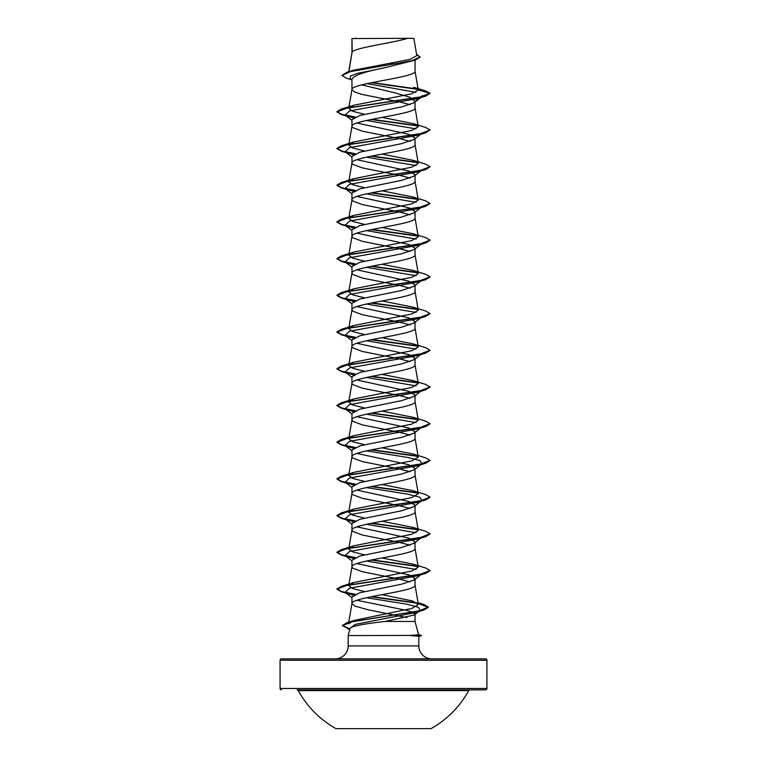 <?xml version="1.0" encoding="UTF-8"?>
<svg xmlns="http://www.w3.org/2000/svg" width="767" height="767" viewBox="0 0 767 767"><rect width="100%" height="100%" fill="white"/><g stroke="black" fill="none" stroke-linecap="round" stroke-linejoin="round"><path stroke-width="1.15" d="M335.994 728.65L431.006 728.65A97.208 97.208 0 0 0 468.733 690.597L298.267 690.597A97.208 97.208 0 0 0 335.994 728.65M485.521 658.843L281.479 658.843L485.521 658.843A1.4 1.4 0 0 1 486.92 660.243L486.92 688.469A1.4 1.4 0 0 1 485.521 689.869L297.05 689.869A1.4 1.4 0 0 1 298.267 690.597M485.521 689.869L469.95 689.869A1.4 1.4 0 0 0 468.733 690.597M281.479 689.869A1.4 1.4 0 0 1 280.08 688.469L486.92 688.469M418.59 634.692L421.323 635.421L410.853 635.421L418.6 634.731L415.043 621.452L385.235 621.452C364.603 623.734 352.925 625.949 350.174 628.096L348.17 635.575L410.853 635.421M281.479 658.843A1.4 1.4 0 0 0 280.08 660.243L280.08 688.469M431.754 658.843A12.924 12.924 0 0 1 418.83 645.919L348.17 645.919A12.924 12.924 0 0 1 335.246 658.843M348.17 635.575L348.17 645.919M411.122 635.575L418.83 636.361L418.83 645.919M352.206 38.542L407.373 38.35C393.327 42.952 354.833 47.544 352.206 52.146L351.957 38.542L351.957 52.789M348.889 71.638L351.957 52.885M351.42 79.71L346.435 78.167L341.929 75.434L350.423 71.609L415.235 60.123L383.5 68.042C364.335 71.753 353.817 75.454 351.957 79.145L351.957 89.499M415.043 60.19L415.043 71.235C416.989 77.362 350.011 83.478 351.957 89.595L354.69 92.04L362.398 94.494L399.271 101.829L410.115 104.638M361.746 84.859L395.916 93.104L409.789 97.208L415.043 101.33L414.142 102.72L401.515 106.958L359.924 115.443L351.957 119.69L351.957 126.306L352.647 127.533L362.398 131.205L399.271 138.549L410.105 141.349M353.347 117.955L345.179 115.06L349.503 110.937L417.584 98.559L421.812 96.709L422.54 95.578L415.043 101.33L415.043 107.955C416.989 114.072 350.011 120.189 351.957 126.306L348.726 145.021L354.038 141.914L411.726 130.476L418.255 126.66L412.972 123.554L382.024 117.399M356.895 122.998L408.725 134.283L415.043 138.05L414.132 139.431L401.515 143.669L359.915 152.163L351.957 156.401L351.957 163.016L352.647 164.243L362.398 167.915L399.271 175.26L410.115 178.069M415.043 138.05L415.043 144.666C416.989 150.783 350.011 156.899 351.957 163.016L348.726 181.721L354.038 178.625L411.716 167.196L418.264 163.371L412.943 160.265L382.024 154.119M356.895 159.709L408.715 170.993L415.043 174.761L414.142 176.142L401.457 180.398L359.915 188.874L351.957 193.111L351.957 199.736L352.647 200.954L362.398 204.626L399.271 211.97L410.115 214.779M415.043 174.761L415.043 181.376C416.989 187.493 350.011 193.61 351.957 199.736L348.726 218.442L354.066 215.335L411.726 203.907L418.274 200.091L412.972 196.985L382.024 190.83M356.895 196.419L408.706 207.704L415.043 211.471L414.142 212.852L401.524 217.09L359.934 225.584L351.957 229.832L351.957 236.447L352.647 237.665L362.398 241.337L399.271 248.681L410.105 251.49M415.043 211.471L415.043 218.087C416.989 224.204 350.011 230.33 351.957 236.447L348.726 255.152L354.038 252.055L411.706 240.617L418.264 236.802L412.962 233.695L382.024 227.54M356.895 233.13L408.725 244.424L415.043 248.182L414.132 249.572L401.515 253.81L359.905 262.295L351.957 266.542L351.957 273.157L352.647 274.385L362.398 278.057L399.271 285.391L410.105 288.2M415.043 248.182L415.043 254.797C416.989 260.924 350.011 267.041 351.957 273.157L348.726 291.863M356.895 269.84L408.715 281.134L415.043 284.893L414.142 286.283L401.467 290.53L359.915 299.015L351.957 303.253L351.957 309.868L352.647 311.095L362.398 314.767L399.271 322.111L410.115 324.911M415.043 284.893L415.043 291.518C416.989 297.634 350.011 303.751 351.957 309.868L348.726 328.583L354.057 325.476L411.716 314.039L418.264 310.223L412.962 307.116L382.024 300.971M356.885 306.56L408.706 317.845L415.043 321.613L414.142 322.993L401.515 327.231L359.934 335.716L351.957 339.963L351.957 346.579L352.647 347.806L362.398 351.478L399.271 358.822L410.105 361.631M415.043 321.613L415.043 328.228C416.989 334.345 350.011 340.462 351.957 346.579L348.726 365.293L354.028 362.187L411.716 350.749L418.245 346.933L412.962 343.837L382.024 337.681M356.895 343.271L408.725 354.565L415.043 358.323L414.132 359.713L401.515 363.942L359.905 372.436L351.957 376.674L351.957 383.299L352.647 384.516L362.398 388.188L399.271 395.532L410.105 398.341M415.043 358.323L415.043 364.939C416.989 371.055 350.011 377.172 351.957 383.299L348.726 402.004L354.038 398.907L411.735 387.46L418.264 383.653L412.943 380.547L382.024 374.392M356.895 379.981L408.715 391.275L415.043 395.034L414.142 396.414L401.486 400.662L359.915 409.147L351.957 413.394L351.957 420.009L352.647 421.236L362.398 424.899L399.271 432.243L410.115 435.052M415.043 395.034L415.043 401.649C416.989 407.766 350.011 413.892 351.957 420.009L348.726 438.724L354.047 435.618L411.716 424.17L418.255 420.364L412.972 417.258L382.024 411.102M356.895 416.692L408.715 427.986L415.043 431.744L414.142 433.134L401.486 437.382L359.924 445.857L351.957 450.104L351.957 456.72L352.647 457.947L362.398 461.619L399.271 468.953L410.105 471.763M415.043 431.744L415.043 438.36C416.989 444.486 350.011 450.603 351.957 456.72L348.726 475.435L354.018 472.328L411.726 460.89L418.236 457.074L412.953 453.968L382.024 447.813M356.885 453.412L408.715 464.697L415.043 468.455L414.142 469.845L401.524 474.083L359.915 482.577L351.957 486.815L351.957 493.43L352.647 494.657L362.398 498.329L399.271 505.674L410.105 508.473M415.043 468.455L415.043 475.08C416.989 481.197 350.011 487.313 351.957 493.43L348.726 512.145L354.038 509.039L411.735 497.601L418.264 493.785L412.943 490.679L382.024 484.533M356.895 490.123L408.715 501.417L415.043 505.175L414.132 506.556L401.496 510.803L359.905 519.288L351.957 523.525L351.957 530.15L352.647 531.368L362.398 535.04L399.271 542.384L410.105 545.193M415.043 505.175L415.043 511.79C416.989 517.907 350.011 524.024 351.957 530.15L348.726 548.856L354.038 545.749L411.726 534.311L418.245 530.496L412.982 527.399L382.024 521.244M356.885 526.833L408.715 538.118L415.043 541.886L414.142 543.266L401.477 547.513L359.924 555.998L351.957 560.246L351.957 566.861L352.647 568.079L362.398 571.751L399.271 579.095L410.115 581.904M415.043 541.886L415.043 548.501C416.989 554.618 350.011 560.744 351.957 566.861L348.726 585.566L354.028 582.46L411.726 571.022L418.245 567.216L412.943 564.109L382.024 557.954M356.885 563.544L408.706 574.828L415.043 578.596L414.142 579.986L401.524 584.224L359.915 592.709L351.957 596.956L351.957 603.571L354.69 606.016L367.729 609.688L406.836 617.617M415.043 578.596L415.043 585.211C416.989 591.338 350.011 597.455 351.957 603.571L348.467 623.811M390.269 63.325L394.219 64.083M356.895 600.254L408.696 610.8L415.043 613.974L415.043 621.452M341.929 75.434L346.933 72.223L353.414 70.257L410.192 59.347L416.817 55.627L413.844 38.35L407.373 38.35M415.043 613.974L414.381 614.971L385.235 621.452M415.848 92.318L367.077 83.613M351.957 80.142L350.212 78.752L350.423 76.077L357.326 73.402L383.5 68.042M418.025 89.442L371.305 82.74M415.235 60.123L420.076 57.113L416.577 54.217M417.584 98.559L425.647 96.134L430.038 93.267L425.484 90.842L413.614 87.275L418.274 89.96L415.024 71.053M417.641 89.058L372.196 82.558M346.933 72.223L412.224 60.66L420.076 56.806M364.536 114.283L352.686 111.292L348.745 108.31L354.057 105.194L341.363 109.058L419.808 97.217L430.038 93.267L418.274 89.96M348.486 623.811L354.249 620.398L411.927 608.404L418.351 604.406L412.56 600.983L382.024 594.665M364.536 591.549L352.715 588.557L348.745 585.566M364.546 554.829L352.705 551.847L348.726 548.856M364.536 518.118L352.686 515.127L348.745 512.145M364.536 481.408L352.715 478.426L348.736 475.435M364.536 444.697L352.676 441.706L348.726 438.714M364.536 407.986L352.705 404.995L348.745 402.004M364.526 371.266L352.686 368.275L348.736 365.293M364.536 334.556L352.695 331.574L348.736 328.583M364.536 297.845L352.695 294.854L348.764 291.872L354.047 288.766L411.735 277.328L418.264 273.512L412.962 270.406L382.024 264.251M364.536 261.135L352.715 258.143L348.736 255.152M364.536 224.415L352.695 221.433L348.745 218.442M364.536 187.704L352.695 184.713L348.764 181.731M364.536 150.994L352.715 148.012L348.726 145.021M354.057 105.194L411.294 93.89L418.283 90.113M366.425 120.467L416.126 128.894M421.821 133.42L417.574 135.27L349.493 147.648L345.188 151.78L353.357 154.675M366.425 157.187L416.126 165.614M421.821 170.13L417.584 171.981L349.503 184.358L345.179 188.49L353.357 191.386M366.425 193.898L416.126 202.325M421.812 206.85L417.574 208.701L349.493 221.078L345.188 225.201L353.357 228.096M366.425 230.608L416.126 239.036M421.821 243.551L417.584 245.402L349.503 257.789L345.179 261.911L353.357 264.807M366.425 267.319L416.126 275.746M414.151 286.292L421.812 280.271L417.574 282.122L349.493 294.499L345.188 298.622L353.357 301.527M366.425 304.029L416.117 312.457M421.821 316.982L417.584 318.832L349.493 331.21L345.179 335.342L353.347 338.237M366.425 340.749L416.126 349.177M414.142 359.723L421.812 353.692L417.584 355.543L349.503 367.92L345.179 372.053L353.357 374.948M366.425 377.46L416.117 385.878M414.151 396.424L421.821 390.403L417.584 392.253L349.493 404.64L345.188 408.763L353.357 411.658M366.425 414.17L416.117 422.598M414.142 433.144L421.812 427.123L417.584 428.974L349.503 441.351L345.179 445.474L353.347 448.369M366.425 450.881L407.287 457.362L420.019 460.593L421.821 463.834L417.584 465.684L349.493 478.062L345.188 482.194L353.357 485.089M366.425 487.601L407.296 494.073L420.019 497.304L421.812 500.544L417.584 502.395L349.503 514.772L345.179 518.895L353.357 521.8M366.425 524.312L416.117 532.729M414.151 543.276L421.821 537.255L417.574 539.105L349.493 551.492L345.188 555.615L353.357 558.51M366.425 561.022L416.126 569.45M414.142 579.996L421.821 573.965L417.584 575.816L349.503 588.203L345.179 592.325L353.347 595.221M366.425 597.733L406.587 604.147L418.6 607.359L420.048 610.561L415.484 612.545L355.255 624.396L350.116 628.346M425.647 96.134L347.192 107.984L336.962 111.934L341.363 114.494L354.766 117.217M370.979 119.518L417.881 125.961M412.972 123.554L425.637 127.418L430.038 129.978L425.637 132.844L347.202 144.695L336.962 148.635L341.363 151.204L354.776 153.927M370.979 156.228L417.91 162.681M430.019 166.842L425.647 169.555L347.192 181.405L336.962 185.355L341.363 187.915L354.766 190.647M370.979 192.939L417.9 199.391M430.019 203.552L425.637 206.275L347.202 218.116L336.962 222.066L341.353 224.626L354.766 227.358M370.979 229.649L417.9 236.102M430.019 240.272L425.637 242.986L347.192 254.826L336.962 258.776L341.363 261.336L354.766 264.069M370.979 266.37L417.91 272.822M430.019 276.983L425.637 279.696L347.192 291.546L336.962 295.487L341.353 298.047L354.776 300.779M370.979 303.08L417.89 309.532M430.019 313.693L425.637 316.407L347.192 328.257L336.962 332.207L341.363 334.767L354.766 337.49M370.979 339.791L417.881 346.243M430.019 350.404L425.647 353.117L347.192 364.967L336.962 368.917L341.353 371.477L354.766 374.21M370.979 376.501L417.91 382.954M430.019 387.124L425.637 389.837L347.202 401.678L336.962 405.628L341.363 408.188L354.766 410.92M370.979 413.212L417.871 419.664M430.019 423.835L425.647 426.548L347.183 438.398L336.962 442.348L341.363 444.898L354.766 447.631M370.979 449.932L417.881 456.375M430.019 460.545L425.637 463.258L347.202 475.109L336.962 479.049L341.363 481.618L354.766 484.341M370.979 486.642L417.9 493.095M430.019 497.256L425.647 499.969L347.192 511.819L336.962 515.769L341.363 518.329L354.766 521.061M370.979 523.353L417.871 529.796M430.019 533.966L425.637 536.689L347.202 548.53L336.962 552.48L341.353 555.04L354.766 557.772M370.979 560.063L417.89 566.516M430.019 570.686L425.647 573.39L347.192 585.24L336.962 589.19L341.363 591.75L354.757 594.483M370.979 596.774L417.593 603.293M418.188 603.418L428.312 607.387L423.643 610.091L351.411 621.826L342.418 625.738L349.848 629.323M341.363 109.058L336.962 111.627L341.794 114.312L355.274 116.996M371.899 119.326L417.478 125.587M430.038 129.978L419.808 133.928L341.353 145.778L336.962 148.328L341.794 151.022L355.294 153.707M371.899 156.046L417.497 162.297M412.943 160.265L425.647 164.128L430.038 166.688L419.798 170.638L341.363 182.488L336.962 185.048L341.794 187.733L355.284 190.417M371.899 192.757L417.488 199.008M412.972 196.985L425.637 200.839L430.038 203.399L419.808 207.349L341.353 219.199L336.962 221.759L341.794 224.443L355.284 227.128M371.899 229.467L417.488 235.728M412.962 233.695L425.637 237.559L430.038 240.119L419.798 244.069L341.363 255.91L336.962 258.469L341.794 261.163L355.284 263.848M371.899 266.178L417.497 272.438M412.962 270.406L425.637 274.27L430.038 276.829L419.808 280.78L341.353 292.63L336.962 295.19L341.794 297.874L355.284 300.559M371.899 302.888L417.478 309.149M412.962 307.116L425.637 310.98L430.038 313.54L419.798 317.49L341.363 329.34L336.962 331.9L341.794 334.585L355.274 337.269M371.899 339.608L417.488 345.859M412.962 343.827L425.647 347.691L430.038 350.251L419.817 354.201L341.353 366.051L336.962 368.611L341.794 371.295L355.284 373.98M371.899 376.319L417.497 382.57M412.943 380.537L425.637 384.401L430.038 386.971L419.798 390.921L341.363 402.761L336.962 405.321L341.794 408.006L355.284 410.7M371.899 413.029L417.459 419.281M412.972 417.258L425.647 421.121L430.038 423.681L419.808 427.631L341.363 439.472L336.962 442.041L341.794 444.726L355.274 447.41M371.899 449.74L417.488 456.001M412.953 453.968L425.637 457.832L430.038 460.392L419.808 464.342L341.363 476.182L336.962 478.742L341.794 481.436L355.284 484.121M371.899 486.451L417.488 492.711M412.943 490.679L425.647 494.542L430.038 497.102L419.808 501.052L341.363 512.902L336.962 515.462L341.794 518.147L355.284 520.831M371.899 523.171L417.459 529.422M412.972 527.399L425.637 531.253L430.038 533.813L419.808 537.763L341.353 549.613L336.962 552.173L341.794 554.857L355.284 557.542M371.899 559.881L417.497 566.142M412.943 564.1L425.647 567.973L430.038 570.533L419.798 574.483L341.363 586.324L336.962 588.883L341.794 591.568L355.274 594.252M371.899 596.592L417.008 602.872M418.063 602.709L423.95 604.501L428.312 607.081L418.849 610.973L347.02 622.651L342.418 625.431L349.925 629.036M356.847 38.35L351.957 38.542M411.122 635.728L421.323 635.421M486.92 660.243L280.08 660.243M418.351 604.406L415.024 585.029M418.274 567.206L415.024 548.319M418.274 530.496L415.024 511.608M418.274 493.785L415.024 474.888M418.274 457.074L415.024 438.178M418.274 420.364L415.024 401.467M418.274 383.653L415.024 364.756M418.274 346.933L415.024 328.046M418.274 310.223L415.024 291.326M418.274 273.512L415.024 254.615M418.274 236.802L415.024 217.905M418.274 200.091L415.024 181.194M418.274 163.371L415.024 144.474M418.274 126.66L415.024 107.764M348.726 108.3L351.976 89.413M348.717 71.686L351.976 52.693M349.829 629.391L347.403 628.652M349.416 116.91L341.363 114.494M417.574 135.27L425.637 132.844M349.416 153.63L341.363 151.204M417.584 171.981L425.647 169.555M349.416 190.341L341.363 187.915M417.574 208.701L425.637 206.275M349.416 227.051L341.353 224.626M417.584 245.402L425.637 242.986M349.416 263.762L341.363 261.336M417.574 282.122L425.637 279.696M349.416 300.472L341.353 298.047M417.584 318.832L425.637 316.407M349.426 337.192L341.363 334.767M417.584 355.543L425.647 353.117M349.416 373.903L341.353 371.477M417.584 392.253L425.637 389.837M349.426 410.613L341.363 408.188M417.584 428.974L425.647 426.548M349.416 447.324L341.363 444.898M417.584 465.684L425.637 463.258M349.426 484.044L341.363 481.618M417.584 502.395L425.647 499.969M349.416 520.755L341.363 518.329M417.574 539.105L425.637 536.689M349.416 557.465L341.353 555.04M417.584 575.816L425.647 573.39M349.416 594.176L341.363 591.75M415.484 612.545L423.643 610.091M414.142 102.73L420.642 97.63M345.179 115.06L351.957 120.381M420.642 134.34L414.142 139.441M345.188 151.78L351.957 157.091M420.642 171.051L414.151 176.151M345.179 188.49L351.957 193.802M420.642 207.761L414.151 212.862M345.188 225.201L351.957 230.512M420.642 244.481L414.142 249.582M345.179 261.911L351.957 267.232M345.188 298.622L351.957 303.943M420.642 317.902L414.151 323.003M345.179 335.342L351.957 340.653M345.179 372.053L351.957 377.364M345.188 408.763L351.957 414.084M345.179 445.474L351.957 450.795M421.821 463.834L414.151 469.855M345.188 482.194L351.957 487.505M421.812 500.544L414.142 506.575M345.179 518.895L351.957 524.216M345.188 555.615L351.957 560.926M345.179 592.325L351.957 597.646M420.048 610.561L414.391 614.981M354.249 620.398L347.02 622.651M354.028 582.46L341.363 586.324M354.038 545.749L341.353 549.613M354.038 509.039L341.363 512.902M354.018 472.328L341.363 476.182M354.047 435.608L341.363 439.472M354.038 398.898L341.363 402.761M354.028 362.187L341.353 366.051M354.057 325.467L341.363 329.34M354.047 288.756L341.353 292.63M354.028 252.046L341.363 255.91M354.057 215.326L341.353 219.199M354.038 178.625L341.363 182.488M354.038 141.914L341.353 145.778M418.83 636.399L421.323 635.728"/></g></svg>
